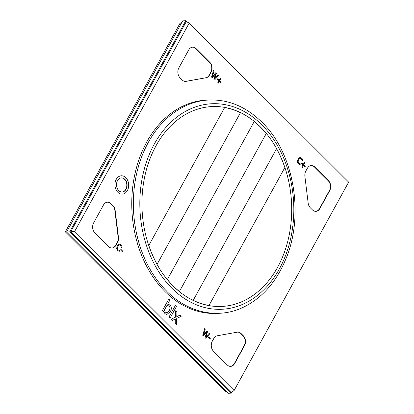 <?xml version="1.0" encoding="UTF-8"?>
<svg xmlns="http://www.w3.org/2000/svg" width="414" height="414" viewBox="0 0 414 414"><rect width="100%" height="100%" fill="white"/><g stroke="black" fill="none" stroke-linecap="round" stroke-linejoin="round"><path stroke-width="0.62" d="M148.761 245.554A100.048 74.815 -92.9 0 1 155.995 145.821A100.048 74.815 -92.9 0 1 224.704 107.423L148.812 245.461A99.945 74.737 87.1 0 0 157.092 264.303L240.493 112.608A100.048 74.815 -92.9 0 1 254.279 121.421L167.375 279.507A99.945 74.737 87.1 0 0 173.176 285.898A99.945 74.737 87.1 0 0 179.412 291.513L266.269 133.515A99.945 74.737 87.1 0 0 260.468 127.119A99.945 74.737 87.1 0 0 254.232 121.509M240.441 112.691A99.945 74.737 87.1 0 0 224.647 107.516M167.328 279.59A100.048 74.815 -92.9 0 1 157.046 264.391L157.092 264.303M193.157 300.414A100.048 74.815 -92.9 0 1 179.365 291.601L266.316 133.432A100.048 74.815 -92.9 0 1 276.599 148.631L193.203 300.331A99.945 74.737 87.1 0 0 208.992 305.506L284.884 167.468A100.048 74.815 -92.9 0 1 277.649 267.201A100.048 74.815 -92.9 0 1 208.941 305.599L284.884 167.468M157.046 264.391L240.493 112.608M284.827 167.561A99.945 74.737 87.1 0 0 276.552 148.719M116.225 179.381A9.191 6.872 87.1 0 0 115.801 189.177A9.191 6.872 87.1 0 0 122.27 194.135A9.191 6.872 87.1 0 0 127.403 190.528A9.191 6.872 87.1 0 0 127.828 180.727A9.191 6.872 87.1 0 0 121.354 175.774A9.191 6.872 87.1 0 0 116.225 179.381M122.265 194.135A9.191 6.872 87.1 0 0 127.393 190.528A9.191 6.872 87.1 0 0 127.817 180.732A9.191 6.872 87.1 0 0 121.349 175.774M117.504 180.664A7.069 5.289 87.1 0 0 117.178 188.204A7.069 5.289 87.1 0 0 122.156 192.018A7.069 5.289 87.1 0 0 126.104 189.245A7.069 5.289 87.1 0 0 126.43 181.705A7.069 5.289 87.1 0 0 121.452 177.891A7.069 5.289 87.1 0 0 117.504 180.664M122.011 192.024A7.069 5.289 87.1 0 0 125.815 189.26A7.069 5.289 87.1 0 0 126.177 181.803A7.069 5.289 87.1 0 0 121.307 177.901M74.68 231.385L234.122 390.469L231.55 392.172L70.753 231.731L186.253 21.642L189.208 23.065L74.68 231.385L69.692 231.881L185.788 20.7L182.677 20.855L66.582 232.031L228.212 393.3L231.322 393.145L69.692 231.881L66.582 232.031M186.134 21.549L185.788 20.7L187.18 22.087M232.031 391.856L231.322 393.145L231.426 392.317M181.969 22.144L179.878 23.531L65.355 231.85L224.792 390.935L226.82 391.913M65.355 231.85L66.654 231.907M234.122 390.469L348.645 182.15L189.208 23.065M315.737 211.363A7.069 5.289 87.1 0 0 319.53 208.599L329.415 190.626A7.069 5.289 87.1 0 0 328.204 180.721L314.449 166.997A7.069 5.289 87.1 0 0 311.157 165.548M319.831 208.589L329.715 190.616A7.069 5.289 87.1 0 0 328.504 180.706L314.743 166.982A7.069 5.289 87.1 0 0 311.307 165.538A7.069 5.289 87.1 0 0 307.359 168.312L305.817 171.122A7.069 5.289 87.1 0 0 304.89 176.348L308.161 203.093A7.069 5.289 87.1 0 0 310.298 207.771L312.446 209.914A7.069 5.289 87.1 0 0 315.887 211.357A7.069 5.289 87.1 0 0 319.831 208.589L319.53 208.599M213.469 351.201L227.224 364.931A7.069 5.289 87.1 0 0 230.665 366.374A7.069 5.289 87.1 0 0 234.614 363.601L244.493 345.628A7.069 5.289 87.1 0 0 243.282 335.723L241.134 333.58A7.069 5.289 87.1 0 0 237.693 332.131A7.069 5.289 87.1 0 0 237.186 332.188L217.246 335.775A7.069 5.289 87.1 0 0 213.805 338.492L212.258 341.296A7.069 5.289 87.1 0 0 213.469 351.201M230.515 366.38A7.069 5.289 87.1 0 0 234.314 363.616L244.193 345.643A7.069 5.289 87.1 0 0 242.982 335.738L240.834 333.591A7.069 5.289 87.1 0 0 237.543 332.142M185.488 81.408A7.069 5.289 87.1 0 0 185.845 81.361L205.784 77.775A7.069 5.289 87.1 0 0 209.23 75.058L210.773 72.253A7.069 5.289 87.1 0 0 209.562 62.348L195.806 48.624A7.069 5.289 87.1 0 0 192.515 47.17M209.862 62.333L196.107 48.609A7.069 5.289 87.1 0 0 192.665 47.16A7.069 5.289 87.1 0 0 188.717 49.934L178.838 67.906A7.069 5.289 87.1 0 0 180.049 77.811L182.196 79.959A7.069 5.289 87.1 0 0 185.638 81.403A7.069 5.289 87.1 0 0 186.14 81.346L206.084 77.76A7.069 5.289 87.1 0 0 209.525 75.048L211.073 72.238A7.069 5.289 87.1 0 0 209.862 62.333L209.562 62.348M103.5 204.951L93.616 222.923A7.069 5.289 87.1 0 0 94.827 232.828L108.587 246.553A7.069 5.289 87.1 0 0 112.023 247.996A7.069 5.289 87.1 0 0 115.972 245.223L117.514 242.418A7.069 5.289 87.1 0 0 118.44 237.191L115.17 210.441A7.069 5.289 87.1 0 0 113.032 205.768L110.885 203.621A7.069 5.289 87.1 0 0 107.443 202.177A7.069 5.289 87.1 0 0 103.5 204.951M111.873 248.002A7.069 5.289 87.1 0 0 115.672 245.238L117.214 242.433A7.069 5.289 87.1 0 0 118.14 237.201L114.869 210.457A7.069 5.289 87.1 0 0 112.737 205.779L110.585 203.636A7.069 5.289 87.1 0 0 107.298 202.187M175.319 305.522L176.411 306.608L169.999 318.268L168.912 317.181L175.324 305.522L176.411 306.608L169.999 318.268M210.276 338.502L209.924 339.144L208.289 337.514L208.64 336.872L210.276 338.502L209.919 339.138M122.56 250.987L122.208 251.624L120.577 249.994L120.929 249.357L122.56 250.987L122.202 251.619M304.378 162.428L304.859 162.909L303.804 164.829L305.273 166.293L304.973 166.863L303.503 165.398L302.448 167.318L301.956 166.826L303.012 164.907L301.542 163.442L301.858 162.873L303.322 164.337L304.378 162.423L304.87 162.909L303.814 164.829L305.284 166.293L304.963 166.858M220.144 78.386L220.631 78.867L219.575 80.787L221.045 82.251L220.74 82.821L219.27 81.356L218.214 83.276L217.728 82.784L218.783 80.865L217.314 79.4L217.624 78.831L219.094 80.295L220.15 78.375L220.641 78.867L219.586 80.787L221.05 82.251L220.734 82.816M218.137 74.939L218.701 75.498L214.535 80.042L213.888 79.4L215.58 73.868L212.144 77.656L211.538 77.051L213.531 70.344L214.09 70.903L212.366 76.507L215.834 72.641L216.413 73.221L214.695 78.784L218.137 74.939L218.701 75.498L214.53 80.037M302.204 160.689L302.696 159.809L302.303 158.919L301.625 158.019L299.783 157.408L301.625 158.019L302.696 159.809L302.21 160.694L301.268 158.655L299.995 158.298L298.66 159.644L298.106 161.77L298.727 163.276L300.45 163.897L299.969 164.772L298.37 163.913L297.392 161.781L298.064 159.043L300.134 157.351M299.984 158.298L298.649 159.644L298.096 161.77L298.717 163.276L300.45 163.897M121.442 247.334L121.933 246.459L121.54 245.564L120.862 244.664L119.02 244.053L120.862 244.664L121.933 246.459L121.447 247.339L120.505 245.3L119.227 244.943L117.897 246.289L117.343 248.416L117.964 249.921L119.687 250.542L119.206 251.417L117.607 250.558L116.629 248.426L117.302 245.688L119.372 243.996M119.222 244.943L117.886 246.289L117.333 248.416L117.954 249.921L119.687 250.542M209.318 333.146L209.877 333.705L205.711 338.248L205.07 337.601L206.762 332.075L203.326 335.863L202.72 335.257L204.707 328.545L205.272 329.104L203.548 334.709L207.016 330.848L207.595 331.428L205.872 336.991L209.318 333.146M168.793 299.006L169.88 300.093L167.629 304.192L170.226 305.061C171.66 307.214 171.655 309.449 170.206 311.763L166.858 314.485L164.958 313.677L163.659 311.411L163.401 311.685L162.381 310.666L168.793 299.006L169.88 300.093L167.629 304.192L170.226 305.061C171.66 307.214 171.655 309.449 170.206 311.763L166.858 314.485L164.958 313.677L163.659 311.411L163.401 311.685M175.593 310.857L176.913 312.172L176.778 316.606L179.919 315.178L181.141 316.394L176.726 318.402L176.53 324.783L175.21 323.463L175.339 319.034L172.198 320.462L170.982 319.246L175.401 317.233L175.593 310.857L176.913 312.172L176.778 316.606L179.924 315.178L181.141 316.394L176.726 318.402L176.53 324.783M212.139 77.651L215.58 73.868M213.526 70.349L214.09 70.903L212.366 76.507M215.829 72.647L216.413 73.221M216.403 73.221L214.695 78.784M219.26 81.356L218.209 83.266M217.619 78.836L219.094 80.295M300.44 163.897L299.964 164.767M302.443 167.313L303.503 165.398M301.853 162.878L303.322 164.337M119.677 250.542L119.201 251.412M120.924 249.363L122.549 250.987M209.313 333.151L209.877 333.705L205.711 338.243M203.321 335.857L206.762 332.075M204.707 328.556L205.272 329.104L203.548 334.709M207.01 330.853L207.595 331.428L205.872 336.991M208.64 336.882L210.265 338.502M169.29 306.106L166.977 305.372L164.275 310.288L165.471 312.208L166.837 312.824L169.078 310.748C170.175 309.175 170.242 307.628 169.29 306.106L166.977 305.372L164.275 310.288L165.471 312.208L166.837 312.824L169.078 310.748M175.21 323.463L175.339 319.034L172.198 320.462M218.256 313.326A106.765 79.84 -92.9 0 1 165.041 291.575A106.765 79.84 -92.9 0 1 135 173.657A106.765 79.84 -92.9 0 1 207.637 100.084M173.13 285.986A100.048 74.815 -92.9 0 1 155.995 145.821A100.048 74.815 -92.9 0 1 260.515 127.036A100.048 74.815 -92.9 0 1 277.649 267.201A100.048 74.815 -92.9 0 1 173.13 285.986M166.412 290.907A105.989 79.26 -92.9 0 1 148.647 266.699A105.989 79.26 -92.9 0 1 143.006 153.392C152.895 130.125 167.494 114.083 186.797 105.27C193.788 102.217 200.997 100.473 208.423 100.033C228.135 99.189 245.968 106.564 261.917 122.166C294.214 153.097 304.802 215.772 285.37 260.158C275.47 283.29 260.913 299.239 241.693 308.011C216.879 319.158 187.656 312.518 166.573 291.109C159.638 284.18 153.666 276.045 148.647 266.699M261.746 124.79A102.879 76.932 -92.9 0 1 279.367 268.914A102.879 76.932 -92.9 0 1 171.898 288.232A102.879 76.932 -92.9 0 1 154.277 144.108A102.879 76.932 -92.9 0 1 261.746 124.79M329.415 190.626L329.715 190.616M328.204 180.721L328.504 180.706M314.449 166.997L314.743 166.982M242.982 335.738L243.282 335.723M240.834 333.591L241.134 333.58M234.314 363.616L234.614 363.601M244.193 345.643L244.493 345.628M195.806 48.624L196.107 48.609M209.23 75.058L209.525 75.048M210.773 72.253L211.073 72.238M185.845 81.361L186.14 81.346M205.784 77.775L206.084 77.76M112.737 205.779L113.032 205.768M110.585 203.636L110.885 203.621M118.14 237.201L118.44 237.191M114.869 210.457L115.17 210.441M115.672 245.238L115.972 245.223M117.214 242.433L117.514 242.418"/></g></svg>
